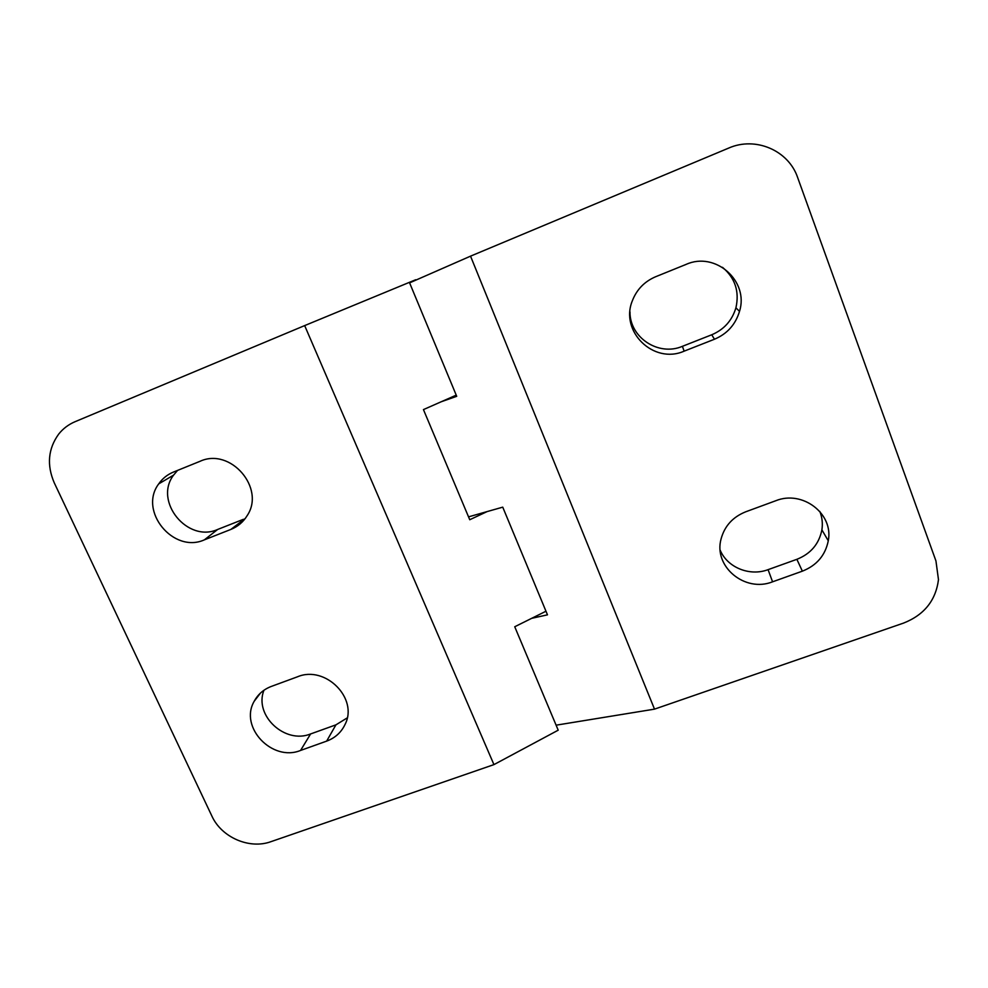 <?xml version="1.0" encoding="UTF-8"?>
<svg xmlns="http://www.w3.org/2000/svg" width="988" height="988" viewBox="0 0 988 988"><rect width="100%" height="100%" fill="white"/><g stroke="black" fill="none" stroke-linecap="round" stroke-linejoin="round"><path stroke-width="1.48" d="M304.662 325.595L75.076 421.691C68.567 424.457 63.109 428.582 58.724 434.053C48.091 448.762 46.609 465.039 54.278 482.873L211.864 816.014C221.497 837.429 249.482 849.569 270.996 841.653L493.938 764.613L304.662 325.595L415.701 279.74M326.645 741.124C335.117 737.962 341.255 732.404 345.047 724.451C358.607 698.504 325.385 664.973 297.524 676.78L271.317 686.425C263.66 689.352 257.954 694.305 254.188 701.282C239.01 727.143 272.231 762.131 300.562 750.448L326.645 741.124L335.932 724.846L347.196 717.918M230.846 529.432C237.775 526.641 243.196 522.072 247.111 515.711C265.784 488.27 230.439 447.144 200.008 461.31L173.431 472.079C167.355 474.586 162.452 478.513 158.735 483.861C138.147 510.957 173.431 553.885 204.38 539.843L230.846 529.432L245.209 518.527M545.969 611.226L514.736 626.75L558.208 730.181L493.938 764.613M456.234 395.138L423.444 409.6L469.745 519.737L487.096 511.599M263.932 690.266C253.83 715.448 285.001 744.47 310.603 733.948L335.932 724.846M177.568 470.399L173.555 475.154C153.511 501.459 187.646 543.104 217.693 529.445L243.381 519.317M654.501 709.137L903.501 623.107C924.126 614.993 935.784 600.506 938.477 579.647L935.945 560.925L797.649 177.556C788.535 150.361 755.388 136.208 728.662 148.089L470.535 256.151L654.501 709.137L556.108 725.18M655.6 276.751C644.522 281.506 636.791 289.459 632.419 300.599C619.488 331.425 653.698 364.671 684.128 351.16L714.472 339.23C727.168 333.87 735.517 324.583 739.506 311.368C749.213 281.037 715.349 251.1 686.104 264.401L655.6 276.751M745.73 511.796C732.8 516.996 724.575 526.048 721.079 538.929C713.274 566.606 744.952 592.874 772.579 581.809L802.367 571.163C816.693 565.482 825.326 555.355 828.277 540.794C833.761 513.735 802.417 489.776 775.691 500.768L745.73 511.796M441.228 401.758L456.715 396.312L409.6 282.864L470.535 256.151M531.668 618.327L547.476 614.832L502.744 507.153L468.534 516.86M629.974 311.862C629.702 337.649 658.588 356.582 682.424 346.319L711.743 334.771C724.006 329.572 732.071 320.581 735.924 307.811C739.58 291.472 735.097 277.974 722.475 267.303M720.203 550.242C727.427 567.557 749.731 576.609 768.071 569.656L796.871 559.319C810.728 553.799 819.064 543.968 821.893 529.852C822.868 523.529 822.177 517.403 819.842 511.463M300.562 750.448L310.603 733.948M204.38 539.843L217.693 529.445M684.128 351.16L682.424 346.319M714.472 339.23L711.743 334.771M772.579 581.809L768.071 569.656M802.367 571.163L796.871 559.319M254.188 701.282L260.449 693.082M158.735 483.861L173.555 475.154M739.506 311.368L735.924 307.811M828.277 540.794L821.893 529.852"/></g></svg>
